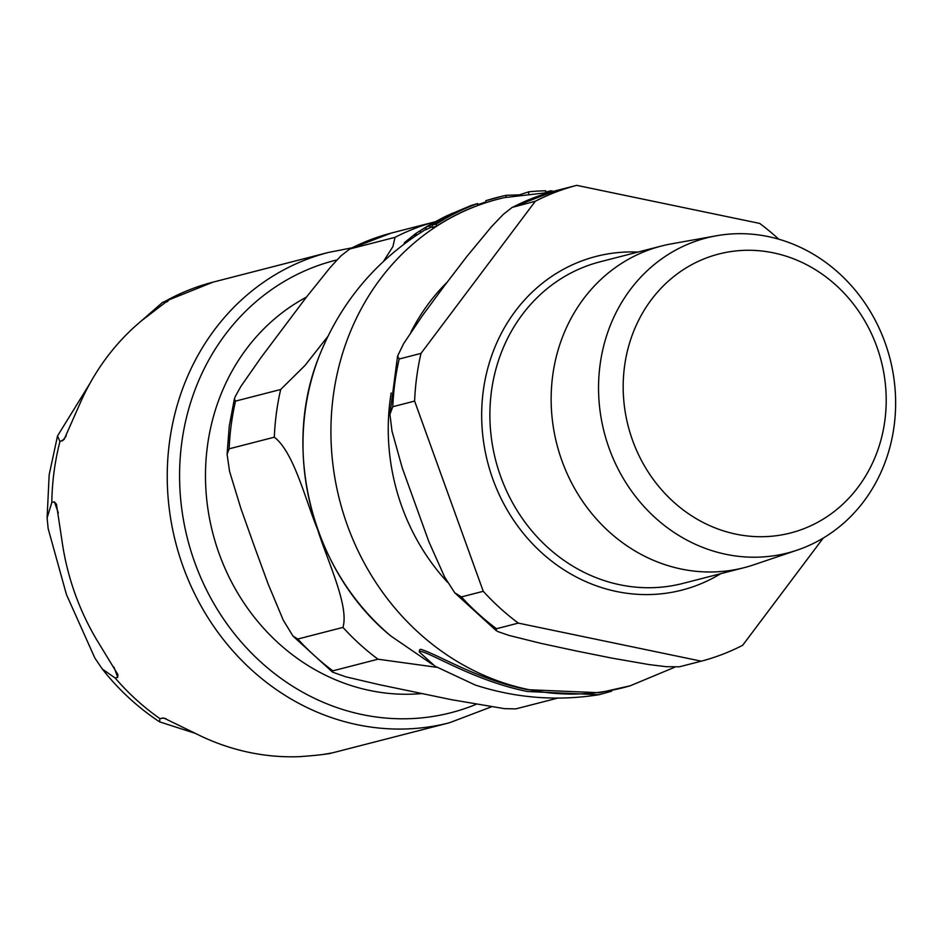 <?xml version="1.0" encoding="UTF-8"?>
<svg xmlns="http://www.w3.org/2000/svg" width="942" height="942" viewBox="0 0 942 942"><rect width="100%" height="100%" fill="white"/><g stroke="black" fill="none" stroke-linecap="round" stroke-linejoin="round"><path stroke-width="1.41" d="M306.409 297.142A209.936 190.449 75.6 0 0 207.44 446.002A209.936 190.449 75.6 0 0 421.722 693.571M436.747 667.301L378.001 659.212A245.933 223.101 -104.4 0 1 342.959 627.407C349.317 605.918 327.369 560.796 317.772 529.946C305.373 499.837 293.798 452.03 274.322 437.194A245.933 223.101 -104.4 0 1 276.406 413.114A245.933 223.101 -104.4 0 1 280.681 389.493L305.043 365.402L327.757 336.553M383.465 261.429L392.932 246.545L395.004 237.349A245.933 223.101 -104.4 0 1 435.31 221.747L391.248 233.074A245.933 223.101 -104.4 0 0 349.835 248.959L340.969 255.847L330.301 267.375L306.232 297.366L261.181 357.336L240.916 386.35L235.229 396.594L234.381 399.008L235.524 401.115L280.681 389.493M378.001 659.212L332.844 670.834L332.585 672.152L345.726 676.803L379.296 684.669L451.395 699.671L504.359 708.643L515.792 708.89L557.841 698.081M274.322 437.194L229.153 448.816L227.081 454.256L229.565 471.377L240.975 508.751L254.34 546.266L268.023 583.71L283.236 620.107L292.997 636.097L297.79 639.029L342.959 627.407M349.835 248.959L395.004 237.349M195.277 733.347L159.61 721.866L159.916 718.616L163.837 718.028L200.94 736.102A242.812 220.275 75.6 0 0 249.512 752.458A242.812 220.275 75.6 0 0 299.697 756.65C315.97 755.46 326.497 754.271 331.278 753.082L324.013 754.295M331.725 752.952L331.125 753.058M117.691 677.345L115.148 677.993L102.325 669.056L94.871 658.058L66.47 594.614L48.148 528.568L47.112 517.865L51.822 502.475L54.353 501.815L56.461 504.276L62.019 540.991A242.812 220.275 75.6 0 0 99.063 643.669L117.903 674.543L117.691 677.345L114.017 667.172M140.853 321.352L162.46 302.464L167.97 300.498L142.218 320.221A242.812 220.275 75.6 0 0 80.517 402.352L64.103 439.478L59.947 441.551L57.521 435.969L89.82 383.618M166.911 301.911L168.394 300.663M420.426 651.299L419.249 651.899L435.004 666.182L475.345 685.069C515.792 698.14 556.993 701.354 598.959 694.725L527.473 691.522C474.485 680.878 431.66 653.136 420.426 651.299M611.77 690.427L611.664 691.204L598.959 694.725M545.548 192.227L550.729 190.767L553.578 191.32M550.729 190.767L550.54 192.156M404.177 244.049L404.342 242.753L414.88 234.169A250.384 227.14 -104.4 0 1 416.258 233.263M414.88 234.169L414.551 236.607M477.641 203.543L470.988 205.533L446.932 215.742A252.962 229.483 75.6 0 0 425.984 227.387L425.666 229.801L429.823 227.893L430.141 225.491A253.633 230.084 -104.4 0 1 452.042 213.445L455.881 212.068A253.975 230.39 75.6 0 0 432.46 225.044L436.511 223.937A254.034 230.449 -104.4 0 1 477.641 203.543L477.358 205.627A252.162 228.753 75.6 0 0 436.181 226.339L432.131 227.458L432.46 225.044M436.511 223.937L436.181 226.339M432.284 226.339A251.761 228.388 75.6 0 0 429.823 227.893M425.713 229.436A250.172 226.94 75.6 0 0 420.203 232.957L420.532 230.507L417.483 232.403L416.27 233.216L415.952 235.618M420.203 232.957L415.94 235.677M420.532 230.507A252.056 228.647 -104.4 0 1 430.082 224.667A252.056 228.647 -104.4 0 1 438.466 220.075M447.897 215.271A252.962 229.483 75.6 0 0 446.932 215.742M425.984 227.387L430.141 225.491M502.18 196.219L485.848 200.717A254.034 230.449 -104.4 0 1 502.192 196.219A254.034 230.449 -104.4 0 1 506.278 195.3L519.431 194.841L528.886 191.791A254.034 230.449 -104.4 0 1 545.736 190.79L545.524 192.427M528.886 191.791L528.65 193.593M506.278 195.3L506.019 197.243M485.848 200.717L485.577 202.765A252.162 228.753 75.6 0 1 502.616 198.032A252.162 228.753 75.6 0 1 503.605 197.808M477.476 204.779L485.672 202.024M419.249 651.899L419.52 649.886L420.685 649.285C438.572 654.655 478.242 679.994 527.708 689.697L599.536 692.735M716.238 235.806L671.281 243.884A166.051 150.638 75.6 0 0 661.402 246.039A166.051 150.638 75.6 0 0 552.695 375.623A166.051 150.638 75.6 0 0 744.156 567.661A166.051 150.638 75.6 0 0 753.847 564.776L797.12 550.152A162.66 147.564 -104.4 0 1 600.066 364.86A162.66 147.564 -104.4 0 1 716.238 235.806A162.66 147.564 -104.4 0 1 890.002 358.678A162.66 147.564 -104.4 0 1 797.12 550.152M535.315 201.247L420.992 353.391A245.933 223.101 -104.4 0 0 414.621 401.092L392.802 406.708L389.929 414.327L397.583 356.076L403.682 343.547L422.569 315.44L444.224 286.05L466.938 256.389L491.359 226.857L503.252 214.423L512.142 207.417L535.315 201.247A245.933 223.101 -104.4 0 1 576.716 185.35L759.676 223.419A245.933 223.101 -104.4 0 1 778.763 239.197M414.621 401.092L483.258 591.305L461.439 596.922L454.739 592.789L444.636 577.022L428.869 541.709L402.234 467.88L392.002 431.142L389.929 414.327M518.312 623.109L701.272 661.178L679.441 666.783L666.453 666.712L649.309 664.616L611.9 658.117L575.868 650.875L540.896 643.351L509.01 635.426L498.212 631.705L496.151 630.563L496.493 628.726L518.312 623.109A245.933 223.101 -104.4 0 1 483.258 591.305M823.19 538.117L742.673 645.282A245.933 223.101 -104.4 0 1 701.272 661.178M884.856 420.579A144.02 130.644 75.6 0 0 773.453 252.856A144.02 130.644 75.6 0 0 624.522 366.414A144.02 130.644 75.6 0 0 735.926 534.138A144.02 130.644 75.6 0 0 884.856 420.579M397.595 356.064L399.173 359.008L420.992 353.391M513.484 206.851A245.933 223.101 -104.4 0 1 554.897 190.967L576.716 185.35M229.153 448.816A245.933 223.101 -104.4 0 1 231.237 424.736A245.933 223.101 -104.4 0 1 235.524 401.115M332.844 670.834A245.933 223.101 -104.4 0 1 297.79 639.029M476.004 704.404A233.475 211.797 -104.4 0 1 262.653 663.674A233.475 211.797 -104.4 0 1 181.759 442.705A233.475 211.797 -104.4 0 1 337.036 259.898M166.086 718.711L162.46 717.957M58.333 512.837L54.353 501.815M62.49 440.903L66.223 435.922M328.746 753.741A242.812 220.275 75.6 0 0 334.045 752.446L449.487 722.749L491.171 706.936M115.148 677.993A242.812 220.275 75.6 0 0 159.916 718.616M59.947 441.551A242.812 220.275 75.6 0 0 54.071 471.636A242.812 220.275 75.6 0 0 51.822 502.475M162.471 302.441L213.033 282.141A242.812 220.275 75.6 0 0 165.439 301.157M351.766 247.887L328.475 252.432A242.812 220.275 75.6 0 0 169.513 441.928A242.812 220.275 75.6 0 0 357.336 724.716A242.812 220.275 75.6 0 0 449.487 722.749M598.9 692.841L630.186 685.8A252.15 228.741 -104.4 0 1 339.65 500.273A252.15 228.741 -104.4 0 1 504.582 197.585L502.639 198.02M432.449 664.475L390.883 636.038A233.345 211.679 -104.4 0 1 319.032 356.571M447.556 582.309A208.571 189.212 -104.4 0 1 391.166 393.002M410.83 332.302A208.571 189.212 -104.4 0 1 447.038 282.317M744.156 567.661L682.903 583.416A166.051 150.638 -104.4 0 1 491.441 391.377A166.051 150.638 -104.4 0 1 600.148 261.794L661.402 246.039M637.934 252.079A172.268 156.278 75.6 0 0 483.281 390.859A172.268 156.278 75.6 0 0 552.259 561.597A172.268 156.278 75.6 0 0 720.689 573.702M496.493 628.726A245.933 223.101 -104.4 0 1 461.439 596.922M392.802 406.708A245.933 223.101 -104.4 0 1 399.173 359.008M227.069 454.256L229.283 425.984L234.37 399.008M348.846 249.371L391.236 233.074M332.585 672.164L292.986 636.109M330.418 753.341L328.464 753.8M159.598 721.866C137.838 707.489 118.751 689.885 102.313 669.067M47.1 517.865L49.172 474.756L57.521 435.958M213.033 282.141L328.475 252.432M430.07 224.667L417.471 232.415M390.883 636.038C312.332 572.112 281.069 450.512 318.997 356.665C339.061 305.997 371.678 265.456 416.859 235.053M485.601 202.601L477.417 205.238M630.186 685.8L674.884 667.16M504.559 197.585L549.893 192.345M496.14 630.575L454.739 592.801M512.095 207.417L554.873 190.967"/></g></svg>
